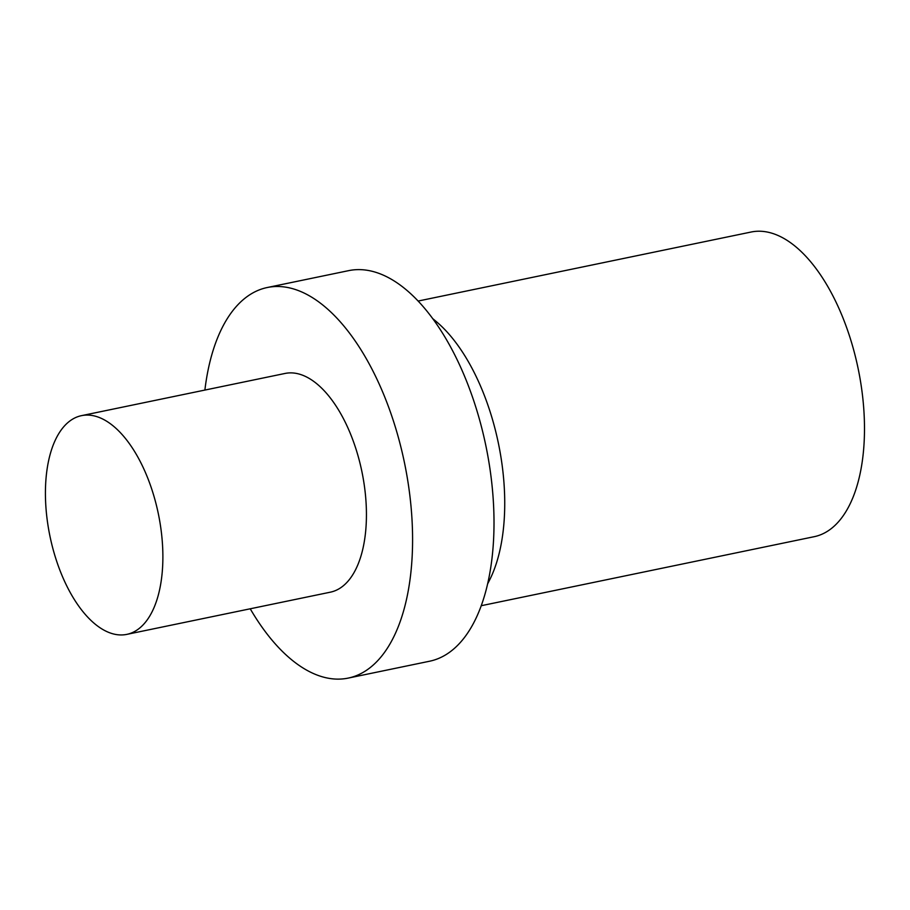 <?xml version="1.0" encoding="UTF-8"?>
<svg xmlns="http://www.w3.org/2000/svg" width="910" height="910" viewBox="0 0 910 910"><rect width="100%" height="100%" fill="white"/><g stroke="black" fill="none" stroke-linecap="round" stroke-linejoin="round"><path stroke-width="1.36" d="M45.5 487.703A111.691 55.339 78.3 0 1 81.479 415.654A111.691 55.339 78.3 0 1 158.34 513.775A111.691 55.339 78.3 0 1 126.831 634.372A111.691 55.339 78.3 0 1 45.5 487.703M81.479 415.654L285.046 373.453A111.691 55.339 78.3 0 1 361.896 471.585A111.691 55.339 78.3 0 1 330.387 592.171L126.831 634.372M481.265 605.707L814.268 536.673A155.564 77.077 -101.7 0 0 858.164 368.709A155.564 77.077 -101.7 0 0 751.114 232.027L418.111 301.051M487.669 583.799L489.409 580.398A155.564 77.077 -101.7 0 0 435.64 321.048L432.694 318.614M250.227 608.79A199.438 98.815 -101.7 0 0 302.234 667.485A199.438 98.815 -101.7 0 0 348.2 678.098L429.622 661.217A199.438 98.815 -101.7 0 0 485.894 445.877A199.438 98.815 -101.7 0 0 348.655 270.645L267.233 287.526A199.438 98.815 -101.7 0 0 204.886 390.072M348.2 678.098A199.438 98.815 -101.7 0 0 404.472 462.758A199.438 98.815 -101.7 0 0 267.233 287.526"/></g></svg>
